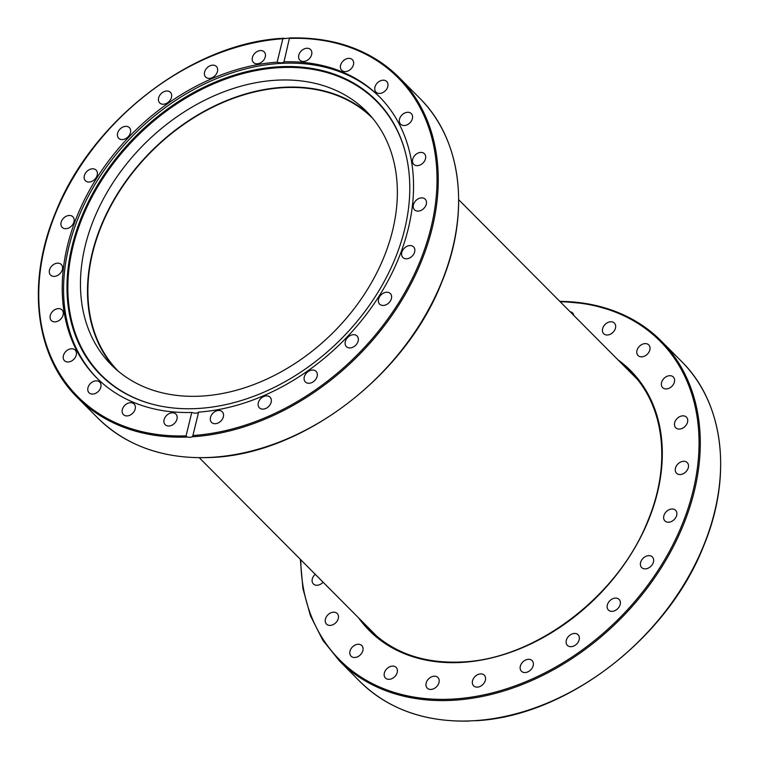 <?xml version="1.0" encoding="UTF-8"?>
<svg xmlns="http://www.w3.org/2000/svg" width="759" height="759" viewBox="0 0 759 759"><rect width="100%" height="100%" fill="white"/><g stroke="black" fill="none" stroke-linecap="round" stroke-linejoin="round"><path stroke-width="1.14" d="M300.317 559.298L302.926 588.652L310.469 615.824L322.755 640.141L339.491 660.985L359.842 681.44A226.875 168.337 135.2 0 0 469.546 720.927L474.631 720.671A226.875 168.337 135.2 0 0 687.502 578.443A226.875 168.337 135.2 0 0 681.544 361.436L661.193 340.971A226.875 168.337 -44.8 0 0 559.819 301.37M570.123 311.74A7.533 5.588 135.2 0 1 572.599 312.974A7.533 5.588 135.2 0 1 573.823 315.45M603.244 326.987A7.533 5.588 135.2 0 1 614.382 323.078A7.533 5.588 135.2 0 1 614.847 329.795A7.533 5.588 135.2 0 1 603.709 333.704A7.533 5.588 135.2 0 1 603.244 326.987M638.632 347.195A7.533 5.588 135.2 0 1 648.746 344.918A7.533 5.588 135.2 0 1 648.167 353.258A7.533 5.588 135.2 0 1 638.063 355.544A7.533 5.588 135.2 0 1 638.632 347.195M664.571 377.859A7.533 5.588 135.2 0 1 673.318 376.995A7.533 5.588 135.2 0 1 671.392 386.767A7.533 5.588 135.2 0 1 662.635 387.621A7.533 5.588 135.2 0 1 664.571 377.859M679.277 416.881A7.533 5.588 135.2 0 1 686.44 417.137A7.533 5.588 135.2 0 1 682.92 428.029A7.533 5.588 135.2 0 1 675.757 427.763A7.533 5.588 135.2 0 1 679.277 416.881M681.772 461.605A7.533 5.588 135.2 0 1 687.218 462.601A7.533 5.588 135.2 0 1 687.825 469.005A7.533 5.588 135.2 0 1 681.98 474.223A7.533 5.588 135.2 0 1 676.535 473.227A7.533 5.588 135.2 0 1 675.927 466.823A7.533 5.588 135.2 0 1 681.772 461.605M671.867 508.985A7.533 5.588 135.2 0 1 675.595 510.285A7.533 5.588 135.2 0 1 675.766 517.534A7.533 5.588 135.2 0 1 668.641 522.22A7.533 5.588 135.2 0 1 664.912 520.911A7.533 5.588 135.2 0 1 664.742 513.663A7.533 5.588 135.2 0 1 671.867 508.985M650.245 555.787A7.533 5.588 135.2 0 1 652.361 556.945A7.533 5.588 135.2 0 1 652 565.009A7.533 5.588 135.2 0 1 643.793 568.738A7.533 5.588 135.2 0 1 641.678 567.571A7.533 5.588 135.2 0 1 642.038 559.516A7.533 5.588 135.2 0 1 650.245 555.787M618.376 598.823A7.533 5.588 135.2 0 1 619.097 599.401A7.533 5.588 135.2 0 1 618.13 608.225A7.533 5.588 135.2 0 1 609.145 610.606A7.533 5.588 135.2 0 1 608.424 610.027A7.533 5.588 135.2 0 1 609.392 601.204A7.533 5.588 135.2 0 1 618.376 598.823M578.434 635.169A7.533 5.588 135.2 0 1 576.423 644.287A7.533 5.588 135.2 0 1 567.4 645.387A7.533 5.588 135.2 0 1 567.049 644.979A7.533 5.588 135.2 0 1 569.06 635.862A7.533 5.588 135.2 0 1 578.083 634.761A7.533 5.588 135.2 0 1 578.434 635.169M533.15 662.332A7.533 5.588 135.2 0 1 529.697 670.766A7.533 5.588 135.2 0 1 521.424 671.231A7.533 5.588 135.2 0 1 520.38 669.514A7.533 5.588 135.2 0 1 523.833 661.08A7.533 5.588 135.2 0 1 532.106 660.615A7.533 5.588 135.2 0 1 533.15 662.332M485.589 678.48A7.533 5.588 135.2 0 1 481.083 685.899A7.533 5.588 135.2 0 1 473.616 685.813A7.533 5.588 135.2 0 1 472.316 682.521A7.533 5.588 135.2 0 1 476.832 675.112A7.533 5.588 135.2 0 1 484.299 675.187A7.533 5.588 135.2 0 1 485.589 678.48M439.015 682.493A7.533 5.588 135.2 0 1 433.863 688.669A7.533 5.588 135.2 0 1 427.232 688.128A7.533 5.588 135.2 0 1 426.131 683.138A7.533 5.588 135.2 0 1 431.283 676.971A7.533 5.588 135.2 0 1 437.915 677.502A7.533 5.588 135.2 0 1 439.015 682.493M396.587 674.115A7.533 5.588 135.2 0 1 385.439 678.024A7.533 5.588 135.2 0 1 384.984 671.307A7.533 5.588 135.2 0 1 396.122 667.398A7.533 5.588 135.2 0 1 396.587 674.115M361.199 653.907A7.533 5.588 135.2 0 1 351.085 656.184A7.533 5.588 135.2 0 1 351.654 647.844A7.533 5.588 135.2 0 1 361.768 645.558A7.533 5.588 135.2 0 1 361.199 653.907M335.26 623.243A7.533 5.588 135.2 0 1 326.512 624.107A7.533 5.588 135.2 0 1 328.438 614.344A7.533 5.588 135.2 0 1 337.186 613.481A7.533 5.588 135.2 0 1 335.26 623.243M323.078 582.181A7.533 5.588 135.2 0 1 320.545 584.221A7.533 5.588 135.2 0 1 313.391 583.965A7.533 5.588 135.2 0 1 315.222 574.278M190.13 437.364L187.169 437.051L186.059 435.865L191.761 412.45A199.351 147.91 135.2 0 1 96.554 377.726A199.351 147.91 135.2 0 1 67.494 245.641A199.351 147.91 135.2 0 1 277.158 62.162L282.86 38.747L289.454 38.073L284.008 61.821A199.351 147.91 135.2 0 1 379.215 96.545A199.351 147.91 135.2 0 1 408.276 228.63A199.351 147.91 135.2 0 1 198.621 412.109L192.909 435.524L192.255 436.795L190.13 437.364M72.143 245.944A194.503 144.314 135.2 0 1 240.48 73.272A194.503 144.314 135.2 0 1 405.61 153.309A194.503 144.314 135.2 0 1 404.642 229.341A194.503 144.314 135.2 0 1 153.176 404.414A194.503 144.314 135.2 0 1 72.143 245.944M153.517 404.5A194.114 144.03 135.2 0 1 72.987 246.447A194.114 144.03 135.2 0 1 240.793 74.173A194.114 144.03 135.2 0 1 405.695 153.65M97.228 378.39A199.351 147.91 135.2 0 1 68.841 246.988A199.351 147.91 135.2 0 1 204.617 83.936A199.351 147.91 135.2 0 1 379.889 97.228M54.306 276.39A7.533 5.588 135.2 0 1 50.587 275.09A7.533 5.588 135.2 0 1 50.407 267.842A7.533 5.588 135.2 0 1 57.542 263.155A7.533 5.588 135.2 0 1 61.261 264.464A7.533 5.588 135.2 0 1 61.441 271.713A7.533 5.588 135.2 0 1 54.306 276.39M64.325 228.563A7.533 5.588 135.2 0 1 62.21 227.396A7.533 5.588 135.2 0 1 62.561 219.342A7.533 5.588 135.2 0 1 70.777 215.613A7.533 5.588 135.2 0 1 72.892 216.78A7.533 5.588 135.2 0 1 72.532 224.835A7.533 5.588 135.2 0 1 64.325 228.563M56.811 321.55A7.533 5.588 135.2 0 1 51.356 320.545A7.533 5.588 135.2 0 1 50.749 314.15A7.533 5.588 135.2 0 1 56.593 308.922A7.533 5.588 135.2 0 1 62.039 309.928A7.533 5.588 135.2 0 1 62.646 316.323A7.533 5.588 135.2 0 1 56.811 321.55M71.64 360.952A7.533 5.588 135.2 0 1 64.487 360.686A7.533 5.588 135.2 0 1 67.997 349.804A7.533 5.588 135.2 0 1 75.16 350.06A7.533 5.588 135.2 0 1 71.64 360.952M97.807 391.91A7.533 5.588 135.2 0 1 89.059 392.773A7.533 5.588 135.2 0 1 90.985 383.001A7.533 5.588 135.2 0 1 99.742 382.147A7.533 5.588 135.2 0 1 97.807 391.91M133.527 412.327A7.533 5.588 135.2 0 1 123.413 414.604A7.533 5.588 135.2 0 1 123.983 406.264A7.533 5.588 135.2 0 1 134.096 403.987A7.533 5.588 135.2 0 1 133.527 412.327M176.344 420.799A7.533 5.588 135.2 0 1 165.206 424.717A7.533 5.588 135.2 0 1 164.741 418A7.533 5.588 135.2 0 1 175.889 414.091A7.533 5.588 135.2 0 1 176.344 420.799M223.364 416.767A7.533 5.588 135.2 0 1 218.213 422.934A7.533 5.588 135.2 0 1 211.59 422.393A7.533 5.588 135.2 0 1 210.49 417.403A7.533 5.588 135.2 0 1 215.641 411.236A7.533 5.588 135.2 0 1 222.264 411.776A7.533 5.588 135.2 0 1 223.364 416.767M271.371 400.486A7.533 5.588 135.2 0 1 266.864 407.896A7.533 5.588 135.2 0 1 259.398 407.82A7.533 5.588 135.2 0 1 258.098 404.528A7.533 5.588 135.2 0 1 262.614 397.109A7.533 5.588 135.2 0 1 270.081 397.194A7.533 5.588 135.2 0 1 271.371 400.486M317.101 373.067A7.533 5.588 135.2 0 1 313.647 381.502A7.533 5.588 135.2 0 1 305.374 381.967A7.533 5.588 135.2 0 1 304.331 380.25A7.533 5.588 135.2 0 1 307.793 371.815A7.533 5.588 135.2 0 1 316.057 371.341A7.533 5.588 135.2 0 1 317.101 373.067M357.432 336.389A7.533 5.588 135.2 0 1 355.411 345.516A7.533 5.588 135.2 0 1 346.389 346.616A7.533 5.588 135.2 0 1 346.038 346.208A7.533 5.588 135.2 0 1 348.049 337.091A7.533 5.588 135.2 0 1 357.072 335.99A7.533 5.588 135.2 0 1 357.432 336.389M389.604 292.955A7.533 5.588 135.2 0 1 390.335 293.534A7.533 5.588 135.2 0 1 389.358 302.357A7.533 5.588 135.2 0 1 380.373 304.738A7.533 5.588 135.2 0 1 379.652 304.16A7.533 5.588 135.2 0 1 380.62 295.336A7.533 5.588 135.2 0 1 389.604 292.955M411.454 245.707A7.533 5.588 135.2 0 1 413.57 246.874A7.533 5.588 135.2 0 1 413.209 254.929A7.533 5.588 135.2 0 1 405.002 258.658A7.533 5.588 135.2 0 1 402.887 257.5A7.533 5.588 135.2 0 1 403.238 249.436A7.533 5.588 135.2 0 1 411.454 245.707M421.463 197.881A7.533 5.588 135.2 0 1 425.192 199.181A7.533 5.588 135.2 0 1 425.363 206.429A7.533 5.588 135.2 0 1 418.237 211.116A7.533 5.588 135.2 0 1 414.509 209.807A7.533 5.588 135.2 0 1 414.338 202.558A7.533 5.588 135.2 0 1 421.463 197.881M418.968 152.72A7.533 5.588 135.2 0 1 424.414 153.726A7.533 5.588 135.2 0 1 425.021 160.121A7.533 5.588 135.2 0 1 419.177 165.348A7.533 5.588 135.2 0 1 413.731 164.342A7.533 5.588 135.2 0 1 413.124 157.948A7.533 5.588 135.2 0 1 418.968 152.72M404.13 113.319A7.533 5.588 135.2 0 1 411.293 113.584A7.533 5.588 135.2 0 1 407.773 124.467A7.533 5.588 135.2 0 1 400.61 124.21A7.533 5.588 135.2 0 1 404.13 113.319M377.963 82.361A7.533 5.588 135.2 0 1 386.711 81.498A7.533 5.588 135.2 0 1 384.785 91.27A7.533 5.588 135.2 0 1 376.037 92.124A7.533 5.588 135.2 0 1 377.963 82.361M342.252 61.944A7.533 5.588 135.2 0 1 352.356 59.667A7.533 5.588 135.2 0 1 351.787 68.006A7.533 5.588 135.2 0 1 341.683 70.283A7.533 5.588 135.2 0 1 342.252 61.944M299.425 53.472A7.533 5.588 135.2 0 1 310.564 49.553A7.533 5.588 135.2 0 1 311.029 56.27A7.533 5.588 135.2 0 1 299.89 60.179A7.533 5.588 135.2 0 1 299.425 53.472M252.405 57.504A7.533 5.588 135.2 0 1 257.557 51.337A7.533 5.588 135.2 0 1 264.189 51.878A7.533 5.588 135.2 0 1 265.28 56.868A7.533 5.588 135.2 0 1 260.128 63.035A7.533 5.588 135.2 0 1 253.506 62.494A7.533 5.588 135.2 0 1 252.405 57.504M204.399 73.784A7.533 5.588 135.2 0 1 208.905 66.375A7.533 5.588 135.2 0 1 216.372 66.45A7.533 5.588 135.2 0 1 217.672 69.743A7.533 5.588 135.2 0 1 213.165 77.162A7.533 5.588 135.2 0 1 205.698 77.076A7.533 5.588 135.2 0 1 204.399 73.784M158.669 101.203A7.533 5.588 135.2 0 1 162.122 92.769A7.533 5.588 135.2 0 1 170.395 92.304A7.533 5.588 135.2 0 1 171.439 94.021A7.533 5.588 135.2 0 1 167.986 102.456A7.533 5.588 135.2 0 1 159.713 102.93A7.533 5.588 135.2 0 1 158.669 101.203M118.347 137.882A7.533 5.588 135.2 0 1 120.358 128.755A7.533 5.588 135.2 0 1 129.381 127.654A7.533 5.588 135.2 0 1 129.732 128.062A7.533 5.588 135.2 0 1 127.721 137.18A7.533 5.588 135.2 0 1 118.698 138.28A7.533 5.588 135.2 0 1 118.347 137.882M86.165 181.316A7.533 5.588 135.2 0 1 85.444 180.737A7.533 5.588 135.2 0 1 86.412 171.913A7.533 5.588 135.2 0 1 95.397 169.532A7.533 5.588 135.2 0 1 96.118 170.111A7.533 5.588 135.2 0 1 95.15 178.934A7.533 5.588 135.2 0 1 86.165 181.316M284.008 61.821C282.851 63.006 280.574 63.12 277.158 62.162M115.036 368.409A179.798 133.404 135.2 0 1 115.994 196.239A179.798 133.404 135.2 0 1 284.464 87.228A179.798 133.404 135.2 0 1 369.804 114.989M277.424 80.15A179.798 133.404 135.2 0 1 366.379 111.355A179.798 133.404 135.2 0 1 370.525 284.331A179.798 133.404 135.2 0 1 200.385 396.16A179.798 133.404 135.2 0 1 111.431 364.956A179.798 133.404 135.2 0 1 107.285 191.989A179.798 133.404 135.2 0 1 277.424 80.15M289.454 38.073L289.72 38.405A225.983 167.673 135.2 0 1 431.036 227.491A225.983 167.673 135.2 0 1 192.909 435.524M186.059 435.865A225.983 167.673 135.2 0 1 44.734 246.779A225.983 167.673 135.2 0 1 282.86 38.747L284.369 38.329M191.761 412.45C195.158 413.513 197.444 413.399 198.621 412.109M372.707 118.366A179.352 133.072 -44.8 0 0 284.359 87.627A179.352 133.072 -44.8 0 0 114.827 198.867A179.352 133.072 -44.8 0 0 118.404 371.331M339.491 660.985A226.875 168.337 -44.8 0 0 451.738 700.358A226.875 168.337 -44.8 0 0 666.43 559.241A226.875 168.337 -44.8 0 0 661.193 340.971L640.435 324.131L616.185 311.712L589.05 304.027L559.715 301.266M560.189 301.75A225.983 167.673 135.2 0 1 691.477 497.06A225.983 167.673 135.2 0 1 451.501 699.143A225.983 167.673 135.2 0 1 300.792 559.772M623.329 365.221A183.384 136.07 135.2 0 1 630.359 371.644C664.353 404.983 671.487 463.711 648.214 519.934C618.813 596.1 534.706 659.837 460.817 662.028C423.588 663.499 393.418 652.92 370.326 630.312A183.384 136.07 135.2 0 1 363.931 623.253M358.59 617.873A184.285 136.734 -44.8 0 0 460.438 662.493A184.285 136.734 -44.8 0 0 640.036 538.416A184.285 136.734 -44.8 0 0 617.987 359.851M461.055 662.133A183.384 136.07 135.2 0 1 370.326 630.312M97.807 418.029C126.611 446.188 164.105 459.347 210.3 457.506C301.769 454.755 405.496 376.113 441.842 282.016C470.646 212.492 461.861 139.561 419.509 98.015A226.875 168.337 135.2 0 1 424.755 316.285A226.875 168.337 135.2 0 1 210.063 457.402A226.875 168.337 135.2 0 1 97.807 418.029L77.456 397.564A226.875 168.337 -44.8 0 0 187.169 437.051M192.255 436.795A226.875 168.337 -44.8 0 0 405.126 294.568A226.875 168.337 -44.8 0 0 399.158 77.56A226.875 168.337 -44.8 0 0 289.777 38.064M469.29 721.05C424.404 722.151 387.915 708.944 359.842 681.44M475.381 720.746C566.043 716.505 667.654 638.623 703.735 545.778C732.691 476.149 723.963 403.048 681.544 361.436M283.619 38.254C192.957 42.495 91.346 120.377 55.265 213.222C26.309 282.851 35.037 355.952 77.456 397.564M419.509 98.015L399.158 77.56C371.085 50.056 334.596 36.849 289.71 37.95M199.285 457.734L377.337 636.725M458.683 199.702L636.725 378.694"/></g></svg>
